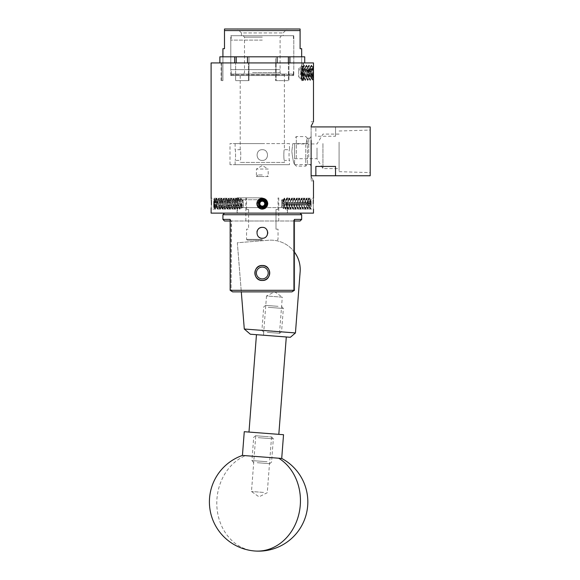 <?xml version="1.0" encoding="UTF-8"?>
<svg xmlns="http://www.w3.org/2000/svg" width="580" height="580" viewBox="0 0 580 580"><rect width="100%" height="100%" fill="white"/><g stroke="black" fill="none" stroke-linecap="round" stroke-linejoin="round"><path stroke-width="0.43" stroke-dasharray="2.9 2.17" d="M268.047 436.689L255.57 435.732L268.047 436.689M258.194 437.668L273.339 438.828L258.194 437.668M257.208 462.709L269.693 463.674L257.208 462.709M267.068 461.731L251.923 460.571L267.068 461.731M278.059 306.334L265.582 305.37L278.059 306.334M268.199 307.313L283.352 308.473L268.199 307.313M267.22 332.354L279.705 333.312L267.22 332.354M277.08 331.376L261.935 330.216L277.08 331.376M259.608 432.883L271.788 433.818L259.608 432.883M259.369 436.022L271.549 436.958L259.369 436.022M263.269 335.211L286.295 336.98L263.269 335.211M255.794 432.586L278.82 434.355L255.794 432.586M267.329 332.362L279.509 333.297L267.329 332.362M267.09 335.508L279.27 336.443L267.09 335.508M263.545 492.427L251.481 491.499L263.545 492.427M268.069 433.528L256.005 432.6L268.069 433.528M242.44 455.43L281.706 458.447M244.267 431.701L283.533 434.717M279.509 333.297L282.286 297.177L266.503 295.967L274.753 291.827L282.286 297.177L266.503 295.967L263.487 335.226L279.27 336.443L263.487 335.226L263.726 332.086M269.7 272.382A7.431 7.431 0 0 1 262.892 280.387A7.431 7.431 0 0 1 254.888 273.579A7.431 7.431 0 0 1 261.696 265.575A7.431 7.431 0 0 1 269.7 272.382M294.43 252.068A29.457 29.457 0 0 0 268.395 240.25L237.336 242.752L241.302 291.878M295.445 332.942L300.135 271.868A29.457 29.457 0 0 0 268.395 240.25L237.336 242.752L244.296 329.077L250.343 334.218L290.37 337.292L295.445 332.942L244.289 329.012M311.126 144.384L311.126 166.735L311.126 144.384M370.192 141.737L370.192 172.601L370.192 141.737M339.082 142.158L339.082 171.673L339.082 142.158M339.082 143.55L339.082 168.584L339.082 143.55M322.937 143.55L322.937 168.584L322.937 143.55M317.013 148.001L317.013 158.717L317.013 148.001M307.501 145.457L307.501 164.372L307.501 145.457M305.769 144.674L305.769 166.105L305.769 144.674M294.589 145.457L294.589 164.372L294.589 145.457M296.322 157.999L296.322 136.568L296.322 157.999M294.589 154.672L294.589 143.949L294.589 154.672M335.537 136.242L335.537 126.933L315.853 126.933L315.853 136.242L335.537 136.242L335.537 126.933M370.192 126.918L370.192 175.754M311.126 140.316L311.126 175.754M315.853 136.242L315.853 126.933M315.853 175.74L315.853 166.431M335.537 175.74L335.537 166.431M256.664 274.768A5.909 5.909 0 0 1 260.507 267.351A5.909 5.909 0 0 1 267.924 271.193A5.909 5.909 0 0 1 264.081 278.61A5.909 5.909 0 0 1 256.664 274.768M269.33 270.744A7.38 7.38 0 0 0 260.065 265.937A7.38 7.38 0 0 0 255.258 275.21A7.38 7.38 0 0 0 264.531 280.017A7.38 7.38 0 0 0 269.33 270.744M216.775 203.957L216.775 200.847L216.775 203.957M213.694 201.39L213.694 206.516L213.694 201.39M216.775 200.847L213.694 200.847L213.694 206.494L214.078 201.695L213.694 200.832M243.23 201.891L243.23 206.647L243.23 201.891M240.773 200.368L241.621 199.085L242.375 201.028L242.375 199.839L242.136 201.238C241.853 205.668 241.592 211.221 241.352 206.574L240.765 200.419C240.359 205.842 239.946 212.737 239.54 206.922C239.127 201.499 238.721 194.605 238.307 200.419C237.894 205.842 237.488 212.737 237.075 206.922C236.669 201.499 236.256 194.605 235.85 200.419C235.436 205.842 235.023 212.737 234.617 206.922C234.204 201.499 233.798 194.605 233.385 200.419C232.971 205.842 232.565 212.737 232.152 206.922C231.746 201.499 231.333 194.605 230.927 200.419C230.514 205.842 230.1 212.737 229.694 206.922C229.281 201.499 228.875 194.605 228.462 200.419C228.056 205.842 227.643 212.737 227.23 206.922C226.823 201.499 226.41 194.605 226.004 200.419C225.591 205.842 225.178 212.737 224.772 206.922C224.358 201.499 223.952 194.605 223.539 200.419C223.133 205.842 222.72 212.737 222.307 206.922C221.901 201.499 221.487 194.605 221.082 200.419C220.668 205.842 220.255 212.737 219.849 206.922C219.436 201.499 219.03 194.605 218.617 200.419C218.21 205.842 217.797 212.737 217.384 206.922C216.978 201.499 216.565 194.605 216.159 200.419C215.745 205.842 215.339 212.737 214.926 206.922L214.455 200.796L214.455 204.899L213.694 203.188L213.694 207.466L214.042 200.774C214.187 197.816 214.325 197.823 214.455 200.796C214.325 197.823 214.187 197.816 214.042 200.774M241.621 199.085L240.78 198.28L240.461 200.419C240.048 205.842 239.642 212.737 239.228 206.922C238.822 201.499 238.409 194.605 238.003 200.419C237.59 205.842 237.176 212.737 236.77 206.922C236.357 201.499 235.951 194.605 235.538 200.419C235.132 205.842 234.719 212.737 234.305 206.922C233.899 201.499 233.486 194.605 233.08 200.419C232.667 205.842 232.254 212.737 231.848 206.922C231.435 201.499 231.029 194.605 230.615 200.419C230.209 205.842 229.796 212.737 229.383 206.922C228.977 201.499 228.563 194.605 228.157 200.419C227.744 205.842 227.331 212.737 226.925 206.922C226.512 201.499 226.106 194.605 225.692 200.419C225.286 205.842 224.873 212.737 224.46 206.922C224.054 201.499 223.641 194.605 223.235 200.419C222.821 205.842 222.415 212.737 222.002 206.922C221.589 201.499 221.183 194.605 220.77 200.419C220.364 205.842 219.95 212.737 219.537 206.922C219.131 201.499 218.718 194.605 218.312 200.419C217.899 205.842 217.493 212.737 217.079 206.922C216.666 201.499 216.26 194.605 215.847 200.419C215.441 205.842 215.028 212.737 214.622 206.922L214.455 204.899M242.375 201.028L241.998 199.875L240.823 207.51L239.663 199.897L238.67 198.237L238.307 200.419M238.67 198.237L238.003 200.419M239.663 199.897L238.365 207.51L237.206 199.897L236.212 198.237L235.85 200.419M236.212 198.237L235.538 200.419M237.206 199.897L235.9 207.51L234.74 199.897L233.747 198.237L233.385 200.419M233.747 198.237L233.08 200.419M234.74 199.897L233.443 207.51L232.283 199.897L231.289 198.237L230.927 200.419M231.289 198.237L230.615 200.419M232.283 199.897L230.978 207.51L229.818 199.897L228.825 198.237L228.462 200.419M228.825 198.237L228.157 200.419M229.818 199.897L228.52 207.51L227.36 199.897L226.367 198.237L226.004 200.419M226.367 198.237L225.692 200.419M227.36 199.897L226.055 207.51L224.895 199.897L223.902 198.237L223.539 200.419M223.902 198.237L223.235 200.419M224.895 199.897L223.597 207.51L222.437 199.897L221.444 198.237L221.082 200.419M221.444 198.237L220.77 200.419M222.437 199.897L221.132 207.51L219.972 199.897L218.979 198.237L218.617 200.419M218.979 198.237L218.312 200.419M219.972 199.897L218.674 207.51L217.514 199.897L216.521 198.237L216.159 200.419M216.521 198.237L215.847 200.419M240.896 207.444L239.902 209.105L239.54 206.922M239.902 209.105L239.228 206.922M238.431 207.444L237.438 209.105L237.075 206.922M237.438 209.105L236.77 206.922M235.973 207.444L234.98 209.105L234.617 206.922M234.98 209.105L234.305 206.922M233.508 207.444L232.515 209.105L232.152 206.922M232.515 209.105L231.848 206.922M231.05 207.444L230.057 209.105L229.694 206.922M230.057 209.105L229.383 206.922M228.585 207.444L227.592 209.105L227.23 206.922M227.592 209.105L226.925 206.922M226.127 207.444L225.134 209.105L224.772 206.922M225.134 209.105L224.46 206.922M223.67 207.444L222.669 209.105L222.307 206.922M222.669 209.105L222.002 206.922M221.205 207.444L220.212 209.105L219.849 206.922M220.212 209.105L219.537 206.922M218.747 207.444L217.746 209.105L217.384 206.922M217.746 209.105L217.079 206.922M217.514 199.897L216.282 207.444L215.289 209.105L214.926 206.922M215.289 209.105L214.622 206.922M241.07 207.451L241.555 208.285L243.23 206.647L241.439 203.674L243.23 200.694L242.368 199.832L241.135 207.51L239.902 199.832L238.67 207.51L237.438 199.832L236.212 207.51L234.98 199.832L233.747 207.51L232.515 199.832L231.289 207.51L230.057 199.832L228.825 207.51L227.592 199.832L226.367 207.51L225.134 199.832L223.902 207.51L222.669 199.832L221.444 207.51L220.212 199.832L218.979 207.51L217.746 199.832L216.521 207.51L215.289 199.832L214.31 206.748L213.991 207.451L213.694 205.965M240.78 198.28L239.837 199.89M213.694 203.188L214.056 207.51M213.694 199.324L214.267 198.556L215.049 199.897L213.752 207.51M241.555 208.285L241.352 206.574M216.282 207.444L215.049 199.897M216.775 206.494L213.694 206.516M216.775 201.97L213.694 201.97M216.775 204.791L213.694 204.791M216.775 205.371L213.694 205.371M216.775 202.55L213.694 202.55M263.777 201.086A2.98 2.98 0 0 0 259.709 202.188A2.98 2.98 0 0 0 260.812 206.255A2.98 2.98 0 0 0 264.879 205.153A2.98 2.98 0 0 0 263.777 201.086M265.053 198.991C267.365 201.362 267.431 203.732 265.256 206.11L266.111 203.305L264.32 200.136C259.456 196.859 254.874 205.189 259.883 207.879C264.835 209.394 267.387 207.538 267.554 202.311A5.438 5.438 0 0 0 265.053 198.991L264.995 198.954C259.079 195.177 253.344 205.189 259.594 208.387C265.51 212.164 271.244 202.152 264.995 198.954L260.869 198.425L257.578 200.97L257.063 205.139L256.86 203.674C257.179 206.973 258.992 208.786 262.298 209.105L261.007 208.952M267.554 202.311L264.995 198.954C259.079 195.177 253.344 205.189 259.594 208.387L263.719 208.916L267.01 206.371L267.308 201.579L264.995 198.954L262.298 198.237C258.992 198.556 257.179 200.368 256.86 203.674C257.179 206.973 258.992 208.786 262.298 209.105C265.596 208.786 267.409 206.973 267.728 203.674L267.308 201.579L265.299 199.143M258.55 207.611L237.488 207.611L262.298 207.611L242.998 207.611L262.298 207.611L258.55 207.611L259.594 208.387C265.51 212.164 271.244 202.152 264.995 198.954C259.079 195.177 253.344 205.189 259.594 208.387L263.719 208.916L267.01 206.371L267.308 201.579L267.01 206.371L263.719 208.916L259.594 208.387C265.51 212.164 271.244 202.152 264.995 198.954C259.079 195.177 253.344 205.189 259.594 208.387L259.594 208.387C265.51 212.164 271.244 202.152 264.995 198.954C259.079 195.177 253.344 205.189 259.594 208.387C265.51 212.164 271.244 202.152 264.995 198.954L262.298 198.237C265.596 198.556 267.402 200.368 267.728 203.674L267.308 201.579L267.01 206.371L263.719 208.916L259.594 208.387C265.51 212.164 271.244 202.152 264.995 198.954C259.079 195.177 253.344 205.189 259.594 208.387C265.51 212.164 271.244 202.152 264.995 198.954L262.298 198.237C258.992 198.563 257.179 200.368 256.86 203.674M261.442 209.039L263.719 208.916L267.01 206.371L267.539 202.246L264.995 198.954C259.079 195.177 253.344 205.189 259.594 208.387L263.719 208.916L267.01 206.371L267.308 201.579L267.01 206.371L263.719 208.916L259.594 208.387C265.51 212.164 271.244 202.152 264.995 198.954L262.298 198.237L264.995 198.954C259.079 195.177 253.344 205.189 259.594 208.387L259.594 208.387C265.51 212.164 271.244 202.152 264.995 198.954C259.079 195.177 253.344 205.189 259.594 208.387C265.51 212.164 271.244 202.152 264.995 198.954L262.298 198.237L264.995 198.954C259.079 195.177 253.344 205.189 259.594 208.387C261.725 209.481 263.762 209.315 265.705 207.901L263.719 208.916L261.711 209.075L263.719 208.916L267.01 206.371L267.539 202.246L264.995 198.954C259.079 195.177 253.344 205.189 259.594 208.387L260.601 208.836M261.711 209.075L263.719 208.916L265.705 207.901A5.438 5.438 0 0 1 261.711 209.075M261.232 198.338L257.578 200.97L257.049 205.095L259.594 208.387L257.049 205.095L257.578 200.97L261.232 198.338L257.578 200.97L257.063 205.131L257.578 200.97L261.232 198.338L257.578 200.97L257.063 205.131L257.578 200.97L261.232 198.338L257.578 200.97L257.063 205.131L257.578 200.97L261.232 198.338M264.995 198.954C259.079 195.177 253.344 205.189 259.594 208.387C253.344 205.189 259.079 195.177 264.995 198.954L262.298 198.237C265.596 198.563 267.409 200.375 267.728 203.674C267.409 206.973 265.596 208.786 262.298 209.105C265.596 208.786 267.409 206.973 267.728 203.674C267.409 200.375 265.596 198.563 262.298 198.237L257.274 201.586M266.111 203.305C265.024 195.67 253.873 202.833 260.391 207.002C264.154 208.01 266.024 206.567 265.995 202.667C264.045 199.288 261.703 198.991 258.963 201.768C257.955 205.53 259.398 207.401 263.298 207.372C266.677 205.421 266.974 203.08 264.204 200.339C260.435 199.332 258.564 200.774 258.593 204.675C260.543 208.053 262.885 208.35 265.625 205.581C269.048 199.274 256.875 197.707 258.593 204.675C260.543 208.053 262.885 208.35 265.625 205.581C266.633 201.811 265.19 199.94 261.29 199.969C257.911 201.92 257.614 204.262 260.391 207.002C264.154 208.01 266.024 206.567 265.995 202.667C264.045 199.288 261.703 198.991 258.963 201.768C257.955 205.53 259.398 207.401 263.298 207.372C270.178 205.335 262.675 195.619 258.963 201.768C257.955 205.53 259.398 207.401 263.298 207.372C266.677 205.421 266.974 203.08 264.204 200.339C260.435 199.332 258.564 200.774 258.593 204.675C260.543 208.053 262.885 208.35 265.625 205.581C266.633 201.811 265.19 199.94 261.29 199.969C257.911 201.92 257.614 204.262 260.391 207.002C264.154 208.01 266.024 206.567 265.995 202.667C264.045 199.288 261.703 198.991 258.963 201.768C257.955 205.53 259.398 207.401 263.298 207.372C266.677 205.421 266.974 203.08 264.204 200.339C260.435 199.332 258.564 200.774 258.593 204.675C260.543 208.053 262.885 208.35 265.625 205.581C266.633 201.811 265.19 199.94 261.29 199.969C257.911 201.92 257.614 204.262 260.391 207.002M265.256 206.11C269.881 199.948 256.933 197.12 258.593 204.675C260.543 208.053 262.885 208.35 265.625 205.581C266.633 201.811 265.19 199.94 261.29 199.969C257.911 201.92 257.614 204.262 260.391 207.002C264.154 208.01 266.024 206.567 265.995 202.667C264.045 199.288 261.703 198.991 258.963 201.768C257.955 205.53 259.398 207.401 263.298 207.372C266.677 205.421 266.974 203.08 264.204 200.339C260.435 199.332 258.564 200.774 258.593 204.675C260.63 211.555 270.345 204.051 264.204 200.339C260.435 199.332 258.564 200.774 258.593 204.675C260.543 208.053 262.885 208.35 265.625 205.581C266.633 201.811 265.19 199.94 261.29 199.969C257.911 201.92 257.614 204.262 260.391 207.002C264.154 208.01 266.024 206.567 265.995 202.667C264.045 199.288 261.703 198.991 258.963 201.768C257.955 205.53 259.398 207.401 263.298 207.372C266.677 205.421 266.974 203.08 264.204 200.339C257.897 196.924 256.331 209.09 263.298 207.372C266.677 205.421 266.974 203.08 264.204 200.339C260.435 199.332 258.564 200.774 258.593 204.675C260.543 208.053 262.885 208.35 265.625 205.581C266.633 201.811 265.19 199.94 261.29 199.969C257.911 201.92 257.614 204.262 260.391 207.002C264.154 208.01 266.024 206.567 265.995 202.667C264.045 199.288 261.703 198.991 258.963 201.768C257.955 205.53 259.398 207.401 263.298 207.372C266.677 205.421 266.974 203.08 264.204 200.339C260.435 199.332 258.564 200.774 258.593 204.675C258.564 200.774 260.435 199.332 264.204 200.339C266.974 203.08 266.677 205.421 263.298 207.372C259.398 207.401 257.955 205.53 258.963 201.768C261.703 198.991 264.045 199.288 265.995 202.667C266.024 206.567 264.154 208.01 260.391 207.002C257.614 204.262 257.911 201.92 261.29 199.969C265.19 199.94 266.633 201.811 265.625 205.581C262.885 208.35 260.543 208.053 258.593 204.675C258.564 200.774 260.435 199.332 264.204 200.339C266.974 203.08 266.677 205.421 263.298 207.372C256.331 209.09 257.897 196.924 264.204 200.339C266.974 203.08 266.677 205.421 263.298 207.372C259.398 207.401 257.955 205.53 258.963 201.768C261.703 198.991 264.045 199.288 265.995 202.667C266.024 206.567 264.154 208.01 260.391 207.002C257.614 204.262 257.911 201.92 261.29 199.969C265.19 199.94 266.633 201.811 265.625 205.581C262.885 208.35 260.543 208.053 258.593 204.675C258.564 200.774 260.435 199.332 264.204 200.339C270.345 204.051 260.63 211.555 258.593 204.675C258.564 200.774 260.435 199.332 264.204 200.339C266.974 203.08 266.677 205.421 263.298 207.372C259.398 207.401 257.955 205.53 258.963 201.768C261.703 198.991 264.045 199.288 265.995 202.667C266.024 206.567 264.154 208.01 260.391 207.002C257.614 204.262 257.911 201.92 261.29 199.969C265.19 199.94 266.633 201.811 265.625 205.581C262.885 208.35 260.543 208.053 258.593 204.675C256.933 197.12 269.881 199.948 265.256 206.11M258.963 201.768L258.593 204.675M308.045 206.125L308.045 201.13L308.045 206.125L306.624 203.674L308.045 201.209M311.126 205.24L311.126 200.832L311.126 205.24M310.742 205.03L311.126 201.13L311.126 206.212L310.742 205.03M281.59 201.188L281.59 206.647L281.59 201.188M284.048 199.172L282.445 206.299L282.685 200.274C282.967 196.692 283.228 204.718 283.468 207.72C283.671 209.547 283.867 207.857 284.048 202.652L284.229 198.28L285.592 199.911L286.745 207.51L288.043 199.89L289.202 207.51L290.435 199.832L291.668 207.51L292.893 199.832L294.125 207.51L295.358 199.832L296.59 207.51L297.815 199.832L299.048 207.51L300.281 199.832L301.513 207.51L302.738 199.832L303.971 207.51L305.203 199.832L306.436 207.51L307.661 199.832L308.894 207.51L310.126 199.832L311.126 206.871L310.779 199.636L310.365 209.105L311.126 206.871M284.048 202.652L284.591 198.237M284.055 199.136C284.461 194.989 284.874 204.617 285.28 208.206L285.817 209.105L286.81 207.451M285.28 208.206C285.693 212.352 286.099 202.725 286.513 199.136L287.049 198.237L288.043 199.89M284.36 199.136C284.773 194.989 285.179 204.617 285.592 208.206L285.817 209.105M285.592 208.206C285.998 212.352 286.411 202.725 286.817 199.136L287.049 198.237M286.513 199.136C286.926 194.989 287.332 204.617 287.745 208.206L288.282 209.105L289.268 207.451M287.745 208.206C288.151 212.352 288.564 202.725 288.978 199.136L289.514 198.237L290.5 199.89M286.817 199.136C287.231 194.989 287.644 204.617 288.05 208.206L288.282 209.105M288.05 208.206C288.463 212.352 288.869 202.725 289.282 199.136L289.514 198.237M288.978 199.136C289.384 194.989 289.797 204.617 290.203 208.206L290.739 209.105L291.733 207.451M290.203 208.206C290.616 212.352 291.022 202.725 291.435 199.136L291.972 198.237L292.958 199.89M289.282 199.136C289.695 194.989 290.101 204.617 290.515 208.206L290.739 209.105M290.515 208.206C290.921 212.352 291.334 202.725 291.74 199.136L291.972 198.237M291.435 199.136C291.849 194.989 292.255 204.617 292.668 208.206L293.204 209.105L294.19 207.451M292.668 208.206C293.074 212.352 293.487 202.725 293.893 199.136L294.437 198.237L295.423 199.89M291.74 199.136C292.153 194.989 292.567 204.617 292.973 208.206L293.204 209.105M292.973 208.206C293.386 212.352 293.792 202.725 294.205 199.136L294.437 198.237M293.893 199.136C294.306 194.989 294.72 204.617 295.126 208.206L295.662 209.105L296.656 207.451M295.126 208.206C295.539 212.352 295.945 202.725 296.358 199.136L296.895 198.237L297.881 199.89M294.205 199.136C294.611 194.989 295.024 204.617 295.438 208.206L295.662 209.105M295.438 208.206C295.844 212.352 296.257 202.725 296.663 199.136L296.895 198.237M296.358 199.136C296.771 194.989 297.177 204.617 297.591 208.206L298.127 209.105L299.113 207.451M297.591 208.206C297.997 212.352 298.41 202.725 298.816 199.136L299.36 198.237L300.346 199.89M296.663 199.136C297.076 194.989 297.489 204.617 297.895 208.206L298.127 209.105M297.895 208.206C298.308 212.352 298.714 202.725 299.128 199.136L299.36 198.237M298.816 199.136C299.229 194.989 299.642 204.617 300.048 208.206L300.585 209.105L301.578 207.451M300.048 208.206C300.462 212.352 300.868 202.725 301.281 199.136L301.817 198.237L302.803 199.89M299.128 199.136C299.534 194.989 299.947 204.617 300.36 208.206L300.585 209.105M300.36 208.206C300.766 212.352 301.18 202.725 301.586 199.136L301.817 198.237M301.281 199.136C301.687 194.989 302.1 204.617 302.513 208.206L303.05 209.105L304.036 207.451M302.513 208.206C302.919 212.352 303.333 202.725 303.739 199.136L304.282 198.237L305.269 199.89M301.586 199.136C301.999 194.989 302.412 204.617 302.818 208.206L303.05 209.105M302.818 208.206C303.231 212.352 303.637 202.725 304.05 199.136L304.282 198.237M303.739 199.136C304.152 194.989 304.565 204.617 304.971 208.206L305.508 209.105L306.501 207.451M304.971 208.206C305.385 212.352 305.79 202.725 306.204 199.136L306.74 198.237L307.726 199.89M304.05 199.136C304.457 194.989 304.87 204.617 305.283 208.206L305.508 209.105M305.283 208.206C305.689 212.352 306.102 202.725 306.508 199.136L306.74 198.237M306.204 199.136C306.61 194.989 307.023 204.617 307.436 208.206L307.973 209.105L308.959 207.451M307.436 208.206C307.842 212.352 308.255 202.725 308.661 199.136L309.205 198.237L310.191 199.89M306.508 199.136C306.921 194.989 307.327 204.617 307.741 208.206L307.973 209.105M307.741 208.206C308.154 212.352 308.56 202.725 308.973 199.136L309.205 198.237M308.661 199.136C309.075 194.989 309.481 204.617 309.894 208.206C310.053 209.431 310.206 209.402 310.365 208.111C310.206 209.402 310.053 209.431 309.894 208.206M308.973 199.136C309.379 194.989 309.793 204.617 310.199 208.206L310.365 209.025L311.126 207.959L311.126 201.39M283.468 207.72L283.613 208.669L284.36 207.43L285.577 199.89M311.126 199.324L310.873 199.02L310.779 199.636M282.685 200.274L282.83 199.455L283.127 199.911L284.345 207.451M282.445 206.299L283.359 199.832L284.664 207.43L285.817 199.832L287.129 207.43L288.282 199.832L289.514 207.51L290.739 199.832L291.972 207.51L293.204 199.832L294.437 207.51L295.662 199.832L296.895 207.51L298.127 199.832L299.36 207.51L300.585 199.832L301.817 207.51L303.05 199.832L304.282 207.51L305.508 199.832L306.74 207.51L307.973 199.832L309.133 207.444L310.126 209.105L310.757 208.546M282.445 203.551L283.12 199.89M309.133 207.444L310.358 199.897L311.126 204.436M308.045 201.304L311.126 201.304L308.045 201.13M308.045 206.045L311.126 206.045L308.045 206.212M308.045 203.5L311.126 203.5M308.045 203.841L311.126 203.841M260.746 201.76A2.458 2.458 0 0 1 263.175 201.376L264.502 201.883L264.726 203.29A2.458 2.458 0 0 1 261.413 205.965A2.458 2.458 0 0 1 260.746 201.76L261.848 200.861A2.842 2.842 0 0 1 264.944 204.689L262.74 206.48L260.087 205.458L259.644 202.652L260.746 201.76M265.075 204.74A2.98 2.98 0 0 1 261.225 206.451A2.98 2.98 0 0 1 259.514 202.601A2.98 2.98 0 0 1 263.363 200.89A2.98 2.98 0 0 1 265.075 204.74M267.394 205.559C267.685 202.261 266.235 200.375 263.044 199.911L265.488 201.543L266.097 205.131C264.4 210.743 255.584 207.176 257.767 201.927C260.645 197.628 263.798 197.454 267.235 201.398A5.438 5.438 0 0 1 267.394 205.559L267.365 205.617C265.169 212.287 254.395 208.148 257.223 201.724C259.427 195.054 270.193 199.194 267.365 205.617C265.169 212.287 254.395 208.148 257.223 201.724C259.427 195.054 270.193 199.194 267.365 205.617C265.169 212.287 254.395 208.148 257.223 201.724C259.427 195.054 270.193 199.194 267.365 205.617C265.169 212.287 254.395 208.148 257.223 201.724C259.427 195.054 270.193 199.194 267.365 205.617C265.169 212.287 254.395 208.148 257.223 201.724C259.427 195.054 270.193 199.194 267.365 205.617C265.169 212.287 254.395 208.148 257.223 201.724C259.427 195.054 270.193 199.194 267.365 205.617C265.169 212.287 254.395 208.148 257.223 201.724C259.427 195.054 270.193 199.194 267.365 205.617C265.169 212.287 254.395 208.148 257.223 201.724C259.427 195.054 270.193 199.194 267.365 205.617C265.169 212.287 254.395 208.148 257.223 201.724C259.427 195.054 270.193 199.194 267.365 205.617C265.169 212.287 254.395 208.148 257.223 201.724C259.427 195.054 270.193 199.194 267.365 205.617C265.169 212.287 254.395 208.148 257.223 201.724C259.427 195.054 270.193 199.194 267.365 205.617C265.169 212.287 254.395 208.148 257.223 201.724C259.427 195.054 270.193 199.194 267.365 205.617C265.169 212.287 254.395 208.148 257.223 201.724C259.427 195.054 270.193 199.194 267.365 205.617C265.169 212.287 254.395 208.148 257.223 201.724C259.427 195.054 270.193 199.194 267.365 205.617C265.169 212.287 254.395 208.148 257.223 201.724C259.427 195.054 270.193 199.194 267.365 205.617C265.169 212.287 254.395 208.148 257.223 201.724C259.427 195.054 270.193 199.194 267.365 205.617C265.169 212.287 254.395 208.148 257.223 201.724C259.427 195.054 270.193 199.194 267.365 205.617C265.169 212.287 254.395 208.148 257.223 201.724C259.427 195.054 270.193 199.194 267.365 205.617C265.169 212.287 254.395 208.148 257.223 201.724C259.427 195.054 270.193 199.194 267.365 205.617C265.169 212.287 254.395 208.148 257.223 201.724C259.427 195.054 270.193 199.194 267.365 205.617C265.169 212.287 254.395 208.148 257.223 201.724C258.187 199.527 259.869 198.367 262.262 198.237A5.438 5.438 0 0 0 258.433 199.854L260.398 199.759L258.716 202.297L258.789 205.233L260.601 207.676C263.305 208.669 265.372 207.915 266.814 205.407C267.815 201.448 266.3 199.056 262.262 198.237M267.235 201.398L267.365 205.617C265.169 212.287 254.395 208.148 257.223 201.724L258.433 199.854M260.398 199.759A4.35 4.35 0 0 1 266.351 205.233A4.35 4.35 0 0 1 260.601 207.676M263.175 201.376A2.458 2.458 0 0 1 264.726 203.29L264.944 204.689A2.842 2.842 0 0 1 260.087 205.458A2.842 2.842 0 0 1 261.848 200.861L264.502 201.883L264.944 204.689L262.74 206.48L260.087 205.458L259.644 202.652L261.848 200.861L263.175 201.376M265.488 201.543C269.468 208.148 256.295 209.641 258.716 202.297C260.993 199.136 263.356 199.07 265.8 202.115C266.423 205.958 264.792 207.676 260.92 207.249C257.759 204.972 257.694 202.608 260.739 200.165C264.582 199.542 266.3 201.173 265.872 205.044C263.595 208.206 261.232 208.271 258.789 205.233C258.165 201.383 259.796 199.665 263.668 200.093C270.309 202.819 261.856 211.714 258.789 205.233C258.165 201.383 259.796 199.665 263.668 200.093C266.829 202.369 266.894 204.733 263.856 207.176C260.007 207.799 258.288 206.168 258.716 202.297C260.993 199.136 263.356 199.07 265.8 202.115C266.423 205.958 264.792 207.676 260.92 207.249C257.759 204.972 257.694 202.608 260.739 200.165C267.358 197.403 267.677 209.67 260.92 207.249C257.759 204.972 257.694 202.608 260.739 200.165C264.582 199.542 266.3 201.173 265.872 205.044C263.595 208.206 261.232 208.271 258.789 205.233C258.165 201.383 259.796 199.665 263.668 200.093C266.829 202.369 266.894 204.733 263.856 207.176C260.007 207.799 258.288 206.168 258.716 202.297C260.993 199.136 263.356 199.07 265.8 202.115C266.423 205.958 264.792 207.676 260.92 207.249C257.759 204.972 257.694 202.608 260.739 200.165C264.582 199.542 266.3 201.173 265.872 205.044C263.595 208.206 261.232 208.271 258.789 205.233C258.165 201.383 259.796 199.665 263.668 200.093C266.829 202.369 266.894 204.733 263.856 207.176C260.007 207.799 258.288 206.168 258.716 202.297M263.044 199.911C270.534 201.768 262.269 212.135 258.789 205.233C258.165 201.383 259.796 199.665 263.668 200.093C266.829 202.369 266.894 204.733 263.856 207.176C260.007 207.799 258.288 206.168 258.716 202.297C260.993 199.136 263.356 199.07 265.8 202.115C266.423 205.958 264.792 207.676 260.92 207.249C257.759 204.972 257.694 202.608 260.739 200.165C267.358 197.403 267.677 209.67 260.92 207.249C257.759 204.972 257.694 202.608 260.739 200.165C264.582 199.542 266.3 201.173 265.872 205.044C263.595 208.206 261.232 208.271 258.789 205.233C258.165 201.383 259.796 199.665 263.668 200.093C266.829 202.369 266.894 204.733 263.856 207.176C260.007 207.799 258.288 206.168 258.716 202.297C260.993 199.136 263.356 199.07 265.8 202.115C266.423 205.958 264.792 207.676 260.92 207.249C254.279 204.523 262.733 195.627 265.8 202.115C266.423 205.958 264.792 207.676 260.92 207.249C257.759 204.972 257.694 202.608 260.739 200.165C264.582 199.542 266.3 201.173 265.872 205.044C263.595 208.206 261.232 208.271 258.789 205.233C258.165 201.383 259.796 199.665 263.668 200.093C266.829 202.369 266.894 204.733 263.856 207.176C260.007 207.799 258.288 206.168 258.716 202.297C260.993 199.136 263.356 199.07 265.8 202.115C266.423 205.958 264.792 207.676 260.92 207.249C257.759 204.972 257.694 202.608 260.739 200.165C264.582 199.542 266.3 201.173 265.872 205.044C263.595 208.206 261.232 208.271 258.789 205.233M308.872 76.415L308.872 68.773L308.872 76.415M313.49 75.494L313.49 68.513L313.49 75.494M312.917 75.132L313.49 73.493L313.49 68.773L313.49 76.77L312.917 75.132M298.722 69.622L298.722 76.872L298.722 69.622M300.933 77.633C301.208 83.643 301.469 72.572 301.716 67.316C301.846 64.728 301.977 64.945 302.1 67.962L302.1 73.421C301.658 69.136 301.158 66.925 300.614 66.787L301.107 79.257L302.622 66.787L303.855 78.764L305.087 66.787L306.312 78.764L307.545 66.787L308.777 78.764L310.01 66.787L311.235 78.764L312.468 66.787L313.106 73.102M302.1 73.421L302.651 80.228L303.898 78.728M302.412 78.532C302.825 85.05 303.231 72.826 303.644 67.019L303.913 65.293L305.123 66.816M302.1 67.962L302.992 80.257M302.716 78.532C303.13 85.05 303.543 72.826 303.949 67.019L304.224 65.293M303.644 67.019C304.05 60.494 304.464 72.718 304.877 78.532L305.145 80.257L306.356 78.728M304.877 78.532C305.283 85.05 305.696 72.826 306.102 67.019L306.378 65.293L307.589 66.816M303.949 67.019C304.362 60.494 304.768 72.718 305.181 78.532L305.457 80.257M305.181 78.532C305.595 85.05 306.001 72.826 306.414 67.019L306.682 65.293M306.102 67.019C306.515 60.494 306.921 72.718 307.335 78.532L307.61 80.257L308.814 78.728M307.335 78.532C307.748 85.05 308.154 72.826 308.567 67.019L308.836 65.293L310.046 66.816M306.414 67.019C306.82 60.494 307.233 72.718 307.639 78.532L307.915 80.257M307.639 78.532C308.052 85.05 308.466 72.826 308.872 67.019L309.147 65.293M308.567 67.019C308.973 60.494 309.387 72.718 309.793 78.532L310.068 80.257L311.279 78.728M309.793 78.532C310.206 85.05 310.619 72.826 311.025 67.019L311.3 65.293L312.511 66.816M308.872 67.019C309.285 60.494 309.691 72.718 310.104 78.532L310.38 80.257M310.104 78.532C310.51 85.05 310.923 72.826 311.337 67.019L311.605 65.293M311.025 67.019C311.438 60.494 311.844 72.718 312.257 78.532L312.439 76.734L313.483 77.916M311.337 67.019C311.707 61.429 312.069 70.006 312.439 76.734M313.316 68.092L312.439 80.062L313.49 78.757L313.49 66.787M301.716 67.316L301.89 65.511L298.722 68.672L301.187 72.775L298.722 76.872L301.107 79.257M300.614 70.332L301.433 78.728M300.614 66.787L301.825 78.764L303.007 66.823L304.282 78.764L305.471 66.823L306.748 78.764L307.929 66.823L309.205 78.764L310.394 66.823L311.67 78.764L312.627 68.164L312.932 66.809L313.243 68.984M308.872 69.491L313.49 69.491L313.49 68.773L308.872 68.773M308.872 76.052L313.49 76.052L313.49 76.77L308.872 76.77M308.872 72.058L313.49 72.058M308.872 73.493L313.49 73.493M262.298 69.636L230.789 69.636L262.298 69.636M262.298 40.107L230.789 40.107L262.298 40.107M262.298 35.692L231.188 35.692L262.298 35.692M262.298 37.113L244.492 37.113L262.298 37.113M279.313 74.052L231.188 74.052L279.313 74.052M279.313 69.636L231.188 69.636L279.313 69.636M251.785 74.052L281.51 74.052L251.785 74.052M252.561 72.63L280.096 72.63L252.561 72.63M252.561 69.636L280.096 69.636L252.561 69.636M262.298 240.156L247.334 240.156L262.298 240.156M262.298 239.366L246.543 239.366L262.298 239.366M248.595 209.474L248.595 229.165L246.543 229.165L248.595 229.165L248.595 209.474L246.543 209.474L248.595 209.474M262.298 197.838L237.089 197.838L262.298 197.838M231.188 75.559L293.407 75.559L231.188 75.559L231.188 74.834A0.79 0.79 0 0 1 231.971 74.052L292.617 74.052L231.971 74.052M293.407 75.559L293.407 74.834A0.79 0.79 0 0 0 292.617 74.052M262.298 149.698C255.388 149.364 255.381 160.74 262.298 160.406C255.396 160.74 255.374 149.372 262.298 149.698C255.388 149.364 255.381 160.74 262.298 160.406C255.388 160.74 255.374 149.372 262.298 149.698C269.207 149.364 269.207 160.74 262.298 160.406C269.2 160.74 269.214 149.372 262.298 149.698C269.207 149.364 269.207 160.74 262.298 160.406C269.2 160.74 269.214 149.372 262.298 149.698M284.381 162.436L240.214 162.436L284.381 162.436L284.381 160.406C283.663 160.74 283.663 149.364 284.381 149.698C283.663 149.364 283.663 160.74 284.381 160.406L289.464 160.406C288.891 160.74 288.891 149.364 289.464 149.698C288.891 149.364 288.891 160.732 289.464 160.406L289.464 164.684L235.125 164.684L235.125 160.406L240.214 160.406C240.925 160.74 240.925 149.364 240.214 149.698L240.214 74.052L284.381 74.052L240.214 74.052M284.381 74.052L284.381 149.698L289.464 149.698L289.464 143.608L235.125 143.608L289.464 143.608M235.125 143.608L235.125 149.698C235.698 149.364 235.705 160.732 235.125 160.406C235.698 160.74 235.698 149.364 235.125 149.698L240.214 149.698C240.925 149.364 240.925 160.74 240.214 160.406L240.214 162.436M262.298 199.73L237.488 199.73L262.298 199.73M313.49 213.121L211.098 213.121M262.298 220.994L245.833 220.994L262.298 220.994M222.916 214.723L301.673 214.723M262.298 265.495C252.641 265.031 252.641 280.923 262.298 280.459C271.933 280.923 271.962 265.046 262.298 265.495A7.482 7.482 0 0 1 269.78 272.977A7.482 7.482 0 0 1 262.298 280.459A7.482 7.482 0 0 0 269.78 272.977A7.482 7.482 0 0 0 262.298 265.495A7.482 7.482 0 0 0 254.816 272.977A7.482 7.482 0 0 0 262.298 280.459A7.482 7.482 0 0 1 254.816 272.977A7.482 7.482 0 0 1 262.298 265.495M232.594 291.878L291.994 291.878L294.43 290.283L230.158 290.283L230.158 219.399L222.916 219.399M261.232 227.483A5.438 5.438 0 0 1 266.814 229.789M267.315 230.724A5.438 5.438 0 0 1 267.626 231.746M267.626 233.87A5.438 5.438 0 0 1 267.315 234.893M266.814 235.828A5.438 5.438 0 0 1 260.21 237.829M313.2 203.674C313.512 210.685 313.512 210.685 313.2 203.674M286.904 203.674C287.549 210.685 287.549 210.685 286.904 203.674C287.549 210.685 287.549 210.685 286.904 203.674C287.549 196.656 287.549 196.656 286.904 203.674C287.549 196.656 287.549 196.656 286.904 203.674M211.229 207.756L211.381 204.733M237.684 203.674C237.039 210.685 237.039 210.685 237.684 203.674C237.039 210.685 237.039 210.685 237.684 203.674C237.039 196.656 237.039 196.656 237.684 203.674C237.039 196.656 237.039 196.656 237.684 203.674M313.106 72.775C313.519 80.852 313.519 80.852 313.106 72.775C313.519 64.699 313.519 64.699 313.106 72.775M303.05 72.775C303.565 80.852 303.565 80.852 303.05 72.775C303.565 80.852 303.565 80.852 303.05 72.775C303.565 64.699 303.565 64.699 303.05 72.775C303.565 64.699 303.565 64.699 303.05 72.775M311.126 126.121L311.126 176.552L311.126 126.121M311.126 121.8L313.49 121.8L312.859 122.909M311.126 176.552C314.23 182.272 314.23 182.272 311.126 176.552L311.126 180.873L311.126 176.552M287.499 197.838L287.499 198.237L313.49 198.237L313.352 199.723M313.49 62.93L211.098 62.93M311.126 151.337L311.126 164.408L311.126 151.337M291.82 151.337C292.777 159.29 293.697 163.647 294.589 164.408C293.697 163.64 292.777 159.282 291.82 151.337C292.777 159.29 293.697 163.647 294.589 164.408C293.697 163.64 292.777 159.282 291.82 151.337L292.813 143.608L291.82 151.337M262.298 143.608L230.006 143.608L262.298 143.608M262.298 164.684L230.006 164.684L262.298 164.684M234.69 62.93L235.618 62.93L235.618 80.627L235.618 62.93L248.407 62.93L219.871 62.93L234.69 62.93L234.69 56.804L242.607 56.804L222.916 56.804L222.916 80.627L222.916 56.804L249.001 56.804L249.001 80.627L236.212 80.627L249.001 80.627L249.001 56.804L277.11 56.804L275.587 56.804L275.587 80.627L288.376 80.627L275.587 80.627L275.587 56.804L281.981 56.804L242.607 56.804L288.376 56.804L288.376 80.627L288.376 62.93M224.489 30.573L300.099 30.573L300.099 29L224.489 29L224.489 48.691L222.916 48.691M301.673 48.691L300.099 48.691L300.099 30.573M301.673 56.804L281.981 56.804L301.673 56.804L301.673 80.627L301.673 56.804L304.717 56.804L301.673 56.804M283.163 35.692L241.425 35.692L283.163 35.692L283.163 32.937L287.107 29L237.488 29L287.107 29M241.425 35.692L241.425 32.937L283.163 32.937L241.425 32.937L237.488 29M293.799 75.559L230.789 75.559L293.799 75.559L293.799 35.692L230.789 35.692L293.799 35.692M230.789 75.559L230.789 35.692M236.212 56.804L236.212 62.93M277.11 56.804L275.587 56.804L277.11 56.804L277.11 62.93L247.479 62.93L277.11 62.93L276.181 62.93L276.181 80.627L288.97 80.627L276.181 80.627L276.181 62.93L277.11 62.93M304.717 62.93L302.861 62.93L302.861 80.627L302.861 62.93L304.717 62.93L289.899 62.93L304.717 62.93L304.717 56.804L288.376 56.804M289.899 62.93L288.97 62.93L288.97 80.627L288.97 62.93L276.181 62.93L289.899 62.93L289.899 56.804M247.479 62.93L248.407 62.93L248.407 80.627L248.407 62.93L247.479 62.93L247.479 56.804M234.69 56.804L219.871 56.804L222.916 56.804L219.871 56.804L219.871 62.93L221.734 62.93L221.734 80.627L222.916 80.627L221.067 80.627L221.734 80.627L221.734 62.93L219.871 62.93M235.618 80.627L249.001 80.627L235.618 80.627M302.861 80.627L301.673 80.627L302.861 80.627M221.734 62.93L221.067 62.93L221.734 62.93M292.813 143.608L306.008 143.608C307.603 136.568 307.603 136.568 306.008 143.608C307.603 136.568 307.603 136.568 306.008 143.608L292.813 143.608M235.125 164.684L289.464 164.684M211.236 199.68L211.135 198.534M262.298 213.121L300.099 213.121L262.298 213.121M259.274 237.329A5.438 5.438 0 0 1 256.962 231.746M259.274 228.295A5.438 5.438 0 0 1 260.217 227.788M301.673 219.399L294.43 219.399L293.168 220.994L300.099 220.994M224.489 220.994L231.42 220.994L231.087 290.283L293.502 290.283L293.502 220.719L293.502 290.305L294.43 290.283L293.502 290.305L291.994 291.878L232.645 291.878L231.087 290.305L232.522 291.805M294.43 220.994L293.168 220.994L294.43 219.399L294.43 290.283M231.217 290.979L230.158 290.283L231.087 290.305L230.158 290.283M232.645 291.878L291.943 291.878L293.502 290.305L231.087 290.305L231.087 220.719L230.158 219.399L231.42 220.994L230.158 220.994M293.168 220.994L231.42 220.994L293.168 220.994M262.298 207.611L287.107 207.611L262.298 207.611M275.993 229.165L278.045 229.165L275.993 229.165L275.993 209.474L278.045 209.474L275.993 209.474L275.993 229.165M306.008 143.608L307.262 143.608L306.008 143.608M262.298 174.979L257.962 174.979L262.298 174.979M257.962 174.979L256.411 176.537L262.298 176.537L256.411 176.537L256.411 169.034L268.185 169.034L268.185 176.537L262.298 176.537L268.185 176.537L266.626 174.979M268.185 169.034L256.411 169.034L262.298 165.496L268.185 169.034M254.852 551A49.227 41.782 94.4 0 1 217.072 508.82A49.227 41.782 94.4 0 1 245.412 455.655M308.763 157.216L308.763 138.301L308.763 157.216M231.188 74.834L293.407 74.834L231.188 74.834M255.57 435.732L253.706 437.327L251.923 460.571L253.518 462.427M265.582 305.37L263.719 306.965L261.935 330.216L263.53 332.072M271.549 436.958L267.264 492.71L259.013 496.85L251.481 491.499L255.765 435.747M281.757 306.617L283.352 308.473L281.568 331.716L279.705 333.312M271.744 436.972L273.339 438.828L271.556 462.079L269.693 463.674M294.589 164.372L296.322 166.105L305.769 166.105L307.501 164.372L308.763 164.372C310.199 164.51 310.981 165.3 311.126 166.735M339.082 171.673L370.192 172.601M294.589 158.717L317.013 158.717L322.937 168.584L339.082 168.584M311.126 135.938C310.981 137.373 310.199 138.163 308.763 138.301L307.501 138.301L305.769 136.568L296.322 136.568L294.589 138.301M339.082 134.089L322.937 134.089L317.013 143.949L294.589 143.949M339.082 131L370.192 130.072M216.775 201.209L218.196 203.674L216.775 206.132M238.605 207.451L239.547 209.068M237.38 199.89L238.315 198.273M236.147 207.451L237.089 209.068M234.914 199.89L235.857 198.273M233.682 207.451L234.624 209.068M232.457 199.89L233.392 198.273M231.224 207.451L232.167 209.068M229.992 199.89L230.934 198.273M228.759 207.451L229.702 209.068M227.534 199.89L228.469 198.273M226.301 207.451L227.244 209.068M225.069 199.89L226.012 198.273M223.837 207.451L224.779 209.068M222.611 199.89L223.546 198.273M221.379 207.451L222.321 209.068M220.146 199.89L221.089 198.273M218.914 207.451L219.856 209.068M217.688 199.89L218.624 198.273M216.456 207.451L217.399 209.068M215.224 199.89L216.166 198.273M213.991 207.451L214.933 209.068M241.766 199.281L242.128 199.897M283.613 208.669L281.59 206.647L283.381 203.674L281.59 200.694L282.83 199.455M310.873 199.02L310.358 199.897M308.843 198.28L307.9 199.897M307.61 209.061L306.668 207.444M306.385 198.28L305.435 199.897M305.152 209.061L304.21 207.444M303.92 198.28L302.977 199.897M302.688 209.061L301.745 207.444M301.462 198.28L300.512 199.897M300.23 209.061L299.287 207.444M298.997 198.28L298.055 199.897M297.765 209.061L296.822 207.444M296.539 198.28L295.597 199.897M295.307 209.061L294.364 207.444M294.075 198.28L293.132 199.897M292.842 209.061L291.899 207.444M291.617 198.28L290.674 199.897M290.384 209.061L289.442 207.444M289.152 198.28L288.209 199.897M287.926 209.061L286.977 207.444M286.694 198.28L285.751 199.897M285.462 209.061L284.519 207.444M284.229 198.28L283.286 199.897M310.75 201.202L311.126 200.832M310.75 206.139L311.126 206.516M308.872 69.085L306.74 72.775L308.872 76.466M313.461 66.751L313.164 66.323M302.666 66.816L301.904 65.518M301.825 78.764L301.39 78.764M303.057 66.787L302.622 66.787M304.282 78.764L303.855 78.764M305.515 66.787L305.087 66.787M306.748 78.764L306.312 78.764M307.98 66.787L307.545 66.787M309.205 78.764L308.777 78.764M310.438 66.787L310.01 66.787M311.67 78.764L311.235 78.764M312.903 66.787L312.468 66.787M313.142 66.33L312.852 66.823M312.468 80.185L311.627 78.728M311.264 65.322L310.394 66.823M310.032 80.228L309.162 78.728M308.799 65.322L307.929 66.823M307.574 80.228L306.704 78.728M306.341 65.322L305.471 66.823M305.109 80.228L304.239 78.728M303.884 65.322L303.007 66.823M302.651 80.228L301.781 78.728M312.968 69.027L313.49 68.513M312.968 76.517L313.49 77.038M243.078 35.692L244.492 37.113L244.492 72.63L243.078 74.052M293.799 40.107L293.799 69.636M230.789 40.107L230.789 69.636M281.51 35.692L280.096 37.113L280.096 72.63L281.51 74.052M293.407 35.692L293.407 40.107M231.188 35.692L231.188 40.107M231.188 74.052L231.188 69.636M293.407 74.052L293.407 69.636M247.334 240.156L246.543 239.366L246.543 229.165M246.543 209.474L246.543 197.838M242.998 199.73L242.998 207.611M237.488 207.611L237.488 213.121M237.488 197.838L237.488 199.73M278.755 197.838L278.755 220.994M287.499 213.121L287.499 209.105L313.49 209.105M237.089 213.121L237.089 209.105L211.098 209.105M303.521 80.627L303.521 79.032L313.49 79.032M237.089 197.838L237.089 198.237L211.098 198.237M294.589 164.684L311.126 164.408M230.006 164.684L230.006 143.608M221.067 80.627L221.067 62.93M313.49 66.511L303.521 66.511L303.521 62.93M307.262 143.608L307.262 138.265L311.126 138.265M311.126 180.873L313.49 180.873M245.833 197.838L245.833 220.994M287.107 197.838L287.107 199.73M287.107 207.611L287.107 213.121M281.59 199.73L281.59 207.611M277.262 240.156L278.045 239.366L278.045 229.165M278.045 209.474L278.045 197.838"/><path stroke-width="0.87" d="M254.852 551A49.227 49.227 0 0 0 281.706 458.447L242.44 455.43A49.227 49.227 0 0 0 254.852 551A49.227 41.782 -85.6 0 0 300.281 505.122A49.227 41.782 -85.6 0 0 278.741 458.214M281.706 458.447L283.533 434.717L253.518 432.412L244.267 431.701L242.44 455.43M269.7 272.382A7.431 7.431 0 0 1 262.892 280.387A7.431 7.431 0 0 1 254.888 273.579A7.431 7.431 0 0 1 261.696 265.575A7.431 7.431 0 0 1 269.7 272.382M241.302 291.878L244.289 329.012L295.445 332.942L300.135 271.868A29.457 29.457 0 0 0 294.43 252.068M295.445 332.942L290.37 337.292L250.343 334.218L244.289 329.012M311.126 140.316L311.126 175.754L370.192 175.754L370.192 126.918L311.126 126.918M315.853 166.431L335.537 166.431L335.537 175.74L315.853 175.74L315.853 166.431M267.924 271.193A5.909 5.909 0 0 0 260.507 267.351A5.909 5.909 0 0 0 256.664 274.768A5.909 5.909 0 0 0 264.081 278.61A5.909 5.909 0 0 0 267.924 271.193M255.258 275.21A7.38 7.38 0 0 1 260.065 265.937A7.38 7.38 0 0 1 269.33 270.744A7.38 7.38 0 0 1 264.531 280.017A7.38 7.38 0 0 1 255.258 275.21M261.007 206.139L262.305 206.132A2.458 2.458 0 0 0 264.429 204.892L265.14 203.66A2.842 2.842 0 0 0 263.704 201.202L262.283 201.209A2.458 2.458 0 0 0 260.166 204.907A2.458 2.458 0 0 0 262.305 206.132L263.726 206.125A2.842 2.842 0 0 0 265.14 203.66L263.704 201.202A2.842 2.842 0 0 0 260.862 201.216L259.456 203.681A2.842 2.842 0 0 0 263.726 206.125L264.429 204.892A2.458 2.458 0 0 0 262.283 201.209L260.862 201.216A2.842 2.842 0 0 0 259.456 203.681L260.884 206.139L263.726 206.125L265.14 203.66M261.711 209.075L259.615 208.401L261.711 209.075L263.298 207.901L260.391 207.002L258.593 204.675L258.455 201.637C259.92 199.157 262 198.44 264.697 199.469C267.974 201.905 268.308 204.718 265.705 207.901L267.01 206.371L267.728 203.674C267.409 206.973 265.596 208.786 262.298 209.105C258.992 208.786 257.179 206.973 256.86 203.674L257.274 201.586M265.705 207.901L267.01 206.371L267.728 203.674C267.402 200.368 265.596 198.556 262.298 198.237L261.232 198.338L262.298 198.237C258.992 198.563 257.179 200.368 256.86 203.674M261.007 208.952L257.063 205.139L258.55 207.611M257.063 205.131L259.594 208.387L257.063 205.131M263.298 207.901A4.35 4.35 0 0 0 264.458 199.897A4.35 4.35 0 0 0 258.455 201.637M265.075 203.551L263.704 201.202L260.862 201.216L259.456 203.681M259.514 203.79L260.884 206.139M260.601 208.836L261.442 209.039M265.256 206.11C269.881 199.948 256.933 197.12 258.593 204.675C260.543 208.053 262.885 208.35 265.625 205.581C266.633 201.811 265.19 199.94 261.29 199.969C257.911 201.92 257.614 204.262 260.391 207.002C264.154 208.01 266.024 206.567 265.995 202.667C264.045 199.288 261.703 198.991 258.963 201.768C257.955 205.53 259.398 207.401 263.298 207.372C266.677 205.421 266.974 203.08 264.204 200.339C260.435 199.332 258.564 200.774 258.593 204.675C260.63 211.555 270.345 204.051 264.204 200.339C260.435 199.332 258.564 200.774 258.593 204.675C260.543 208.053 262.885 208.35 265.625 205.581C266.633 201.811 265.19 199.94 261.29 199.969C257.911 201.92 257.614 204.262 260.391 207.002C264.154 208.01 266.024 206.567 265.995 202.667C264.045 199.288 261.703 198.991 258.963 201.768C257.955 205.53 259.398 207.401 263.298 207.372C266.677 205.421 266.974 203.08 264.204 200.339C257.897 196.924 256.331 209.09 263.298 207.372C266.677 205.421 266.974 203.08 264.204 200.339C260.435 199.332 258.564 200.774 258.593 204.675C260.543 208.053 262.885 208.35 265.625 205.581C266.633 201.811 265.19 199.94 261.29 199.969C257.911 201.92 257.614 204.262 260.391 207.002C264.154 208.01 266.024 206.567 265.995 202.667C264.045 199.288 261.703 198.991 258.963 201.768C257.955 205.53 259.398 207.401 263.298 207.372C266.677 205.421 266.974 203.08 264.204 200.339C260.435 199.332 258.564 200.774 258.593 204.675C258.564 200.774 260.435 199.332 264.204 200.339C266.974 203.08 266.677 205.421 263.298 207.372C259.398 207.401 257.955 205.53 258.963 201.768C261.703 198.991 264.045 199.288 265.995 202.667C266.024 206.567 264.154 208.01 260.391 207.002C257.614 204.262 257.911 201.92 261.29 199.969C265.19 199.94 266.633 201.811 265.625 205.581C262.885 208.35 260.543 208.053 258.593 204.675C258.564 200.774 260.435 199.332 264.204 200.339C266.974 203.08 266.677 205.421 263.298 207.372C256.331 209.09 257.897 196.924 264.204 200.339C266.974 203.08 266.677 205.421 263.298 207.372C259.398 207.401 257.955 205.53 258.963 201.768C261.703 198.991 264.045 199.288 265.995 202.667C266.024 206.567 264.154 208.01 260.391 207.002C257.614 204.262 257.911 201.92 261.29 199.969C265.19 199.94 266.633 201.811 265.625 205.581C262.885 208.35 260.543 208.053 258.593 204.675C258.564 200.774 260.435 199.332 264.204 200.339C270.345 204.051 260.63 211.555 258.593 204.675C258.564 200.774 260.435 199.332 264.204 200.339C266.974 203.08 266.677 205.421 263.298 207.372C259.398 207.401 257.955 205.53 258.963 201.768C261.703 198.991 264.045 199.288 265.995 202.667C266.024 206.567 264.154 208.01 260.391 207.002C257.614 204.262 257.911 201.92 261.29 199.969C265.19 199.94 266.633 201.811 265.625 205.581C262.885 208.35 260.543 208.053 258.593 204.675C256.933 197.12 269.881 199.948 265.256 206.11C269.881 199.948 256.933 197.12 258.593 204.675C260.543 208.053 262.885 208.35 265.625 205.581C266.633 201.811 265.19 199.94 261.29 199.969C257.911 201.92 257.614 204.262 260.391 207.002C264.154 208.01 266.024 206.567 265.995 202.667C264.045 199.288 261.703 198.991 258.963 201.768C257.955 205.53 259.398 207.401 263.298 207.372C266.677 205.421 266.974 203.08 264.204 200.339C260.435 199.332 258.564 200.774 258.593 204.675C260.63 211.555 270.345 204.051 264.204 200.339C260.435 199.332 258.564 200.774 258.593 204.675C260.543 208.053 262.885 208.35 265.625 205.581C266.633 201.811 265.19 199.94 261.29 199.969C257.911 201.92 257.614 204.262 260.391 207.002C264.154 208.01 266.024 206.567 265.995 202.667C264.045 199.288 261.703 198.991 258.963 201.768C257.955 205.53 259.398 207.401 263.298 207.372C266.677 205.421 266.974 203.08 264.204 200.339C257.897 196.924 256.331 209.09 263.298 207.372C266.677 205.421 266.974 203.08 264.204 200.339C260.435 199.332 258.564 200.774 258.593 204.675C260.543 208.053 262.885 208.35 265.625 205.581C266.633 201.811 265.19 199.94 261.29 199.969C257.911 201.92 257.614 204.262 260.391 207.002C264.154 208.01 266.024 206.567 265.995 202.667C264.045 199.288 261.703 198.991 258.963 201.768C257.955 205.53 259.398 207.401 263.298 207.372C266.677 205.421 266.974 203.08 264.204 200.339C260.435 199.332 258.564 200.774 258.593 204.675M313.149 77.749L313.483 77.379L313.49 78.757M313.461 66.751L313.49 77.379L313.316 68.092M313.106 73.102L313.483 77.916M313.243 68.984L313.483 72.319M230.158 290.305L294.43 290.305L294.43 219.399L301.673 219.399L301.673 214.723L222.916 214.723L222.916 219.399L230.158 219.399L230.158 290.305L232.645 291.878L231.217 290.979M262.298 280.459C252.655 280.923 252.626 265.046 262.298 265.495C271.947 265.031 271.947 280.923 262.298 280.459M262.298 238.249C255.287 238.583 255.28 227.041 262.298 227.374C269.294 227.041 269.316 238.576 262.298 238.249M266.814 229.789A5.438 5.438 0 0 1 267.315 230.724M267.626 231.746A5.438 5.438 0 0 1 267.626 233.87M267.315 234.893A5.438 5.438 0 0 1 266.814 235.828M313.2 203.674C313.512 210.685 313.512 210.685 313.2 203.674C313.512 196.656 313.512 196.656 313.2 203.674L313.352 199.723M211.381 204.733L211.388 203.674C211.076 210.685 211.076 210.685 211.388 203.674L211.352 201.659M313.49 209.105L313.49 213.121L211.098 213.121L211.142 208.691M211.149 208.669L211.229 207.756M313.106 72.775C313.519 80.852 313.519 80.852 313.106 72.775C313.519 64.699 313.519 64.699 313.106 72.775M311.126 126.121C314.23 120.401 314.23 120.401 311.126 126.121L312.859 122.909M311.126 176.552C314.23 182.272 314.23 182.272 311.126 176.552M211.135 198.534L211.098 62.93L313.49 62.93L313.49 66.511M222.916 56.804L222.916 48.691L224.489 48.691L224.489 29L300.099 29L300.099 48.691L301.673 48.691L301.673 56.804M289.899 62.93L289.899 56.804L288.376 56.804L288.376 62.93M288.376 56.804L236.212 56.804L236.212 62.93M234.69 62.93L234.69 56.804L236.212 56.804M219.871 62.93L219.871 56.804L234.69 56.804M277.11 62.93L277.11 56.804M247.479 62.93L247.479 56.804M289.899 56.804L304.717 56.804L304.717 62.93M300.099 30.573L224.489 30.573M211.345 201.586L211.236 199.68M211.388 203.674C211.076 196.656 211.076 196.656 211.388 203.674M260.21 237.829A5.438 5.438 0 0 1 259.274 237.329M256.962 231.746A5.438 5.438 0 0 1 259.274 228.295M260.217 227.788A5.438 5.438 0 0 1 261.232 227.483M301.673 219.399L300.099 220.994L294.43 220.994M294.43 290.305L291.943 291.878L232.645 291.878M230.158 220.994L224.489 220.994L222.916 219.399M256.454 334.689L248.98 432.064M286.295 336.98L278.82 434.355M224.489 213.121L222.916 214.723M313.49 79.032L313.49 121.8M313.49 180.873L313.49 198.237M300.099 213.121L301.673 214.723"/></g></svg>
